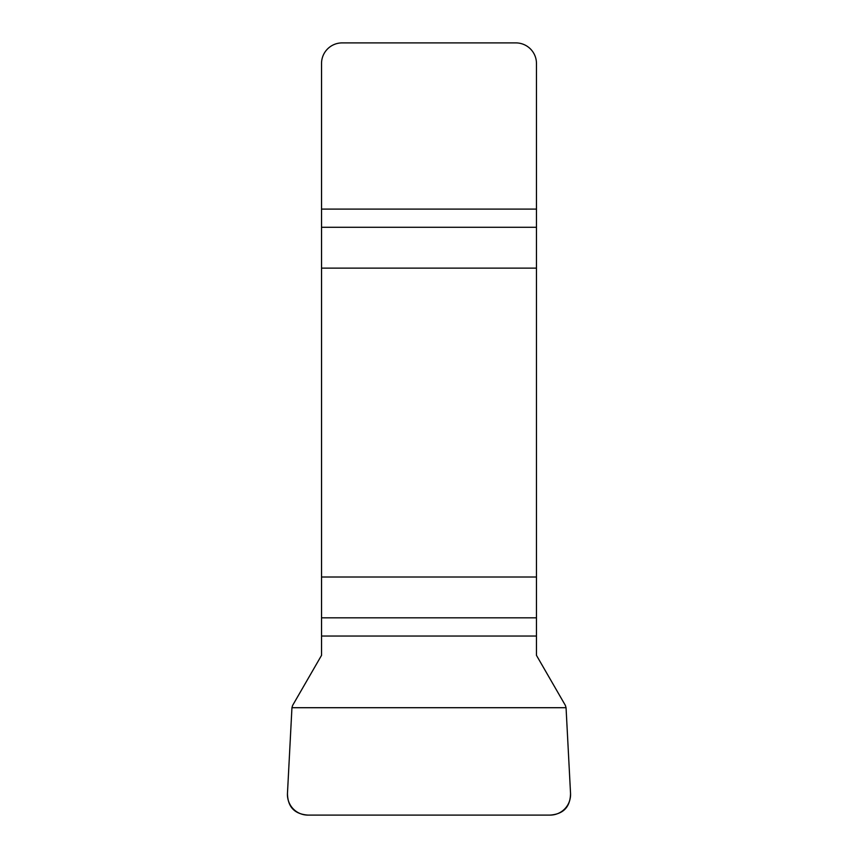 <?xml version="1.0" encoding="UTF-8"?>
<svg xmlns="http://www.w3.org/2000/svg" width="858" height="858" viewBox="0 0 858 858"><rect width="100%" height="100%" fill="white"/><g stroke="black" fill="none" stroke-linecap="round" stroke-linejoin="round"><path stroke-width="1.29" d="M321.536 636.035L321.536 655.351L292.632 705.405L291.945 707.711L287.462 793.414A20.785 20.592 -64.4 0 0 307.915 815.1L550.085 815.1A20.785 20.592 -115.6 0 0 570.538 793.414L566.055 707.711L565.368 705.405L536.465 655.351L536.465 577.005L321.536 577.005L321.536 636.035L536.465 636.035M321.536 268.125L536.465 268.125L536.465 63.492A20.592 20.592 0 0 0 515.873 42.9L342.127 42.9A20.592 20.592 0 0 0 321.536 63.492L321.536 577.005M536.465 268.125L536.465 577.005M570.538 793.435C570.302 806.928 563.449 814.156 549.978 815.1L308.022 815.1C294.551 814.156 287.698 806.928 287.462 793.435L291.945 707.711L566.055 707.711L570.538 793.435M536.465 227.295L321.536 227.295M321.536 209.095L536.465 209.095M321.536 617.835L536.465 617.835"/></g></svg>
